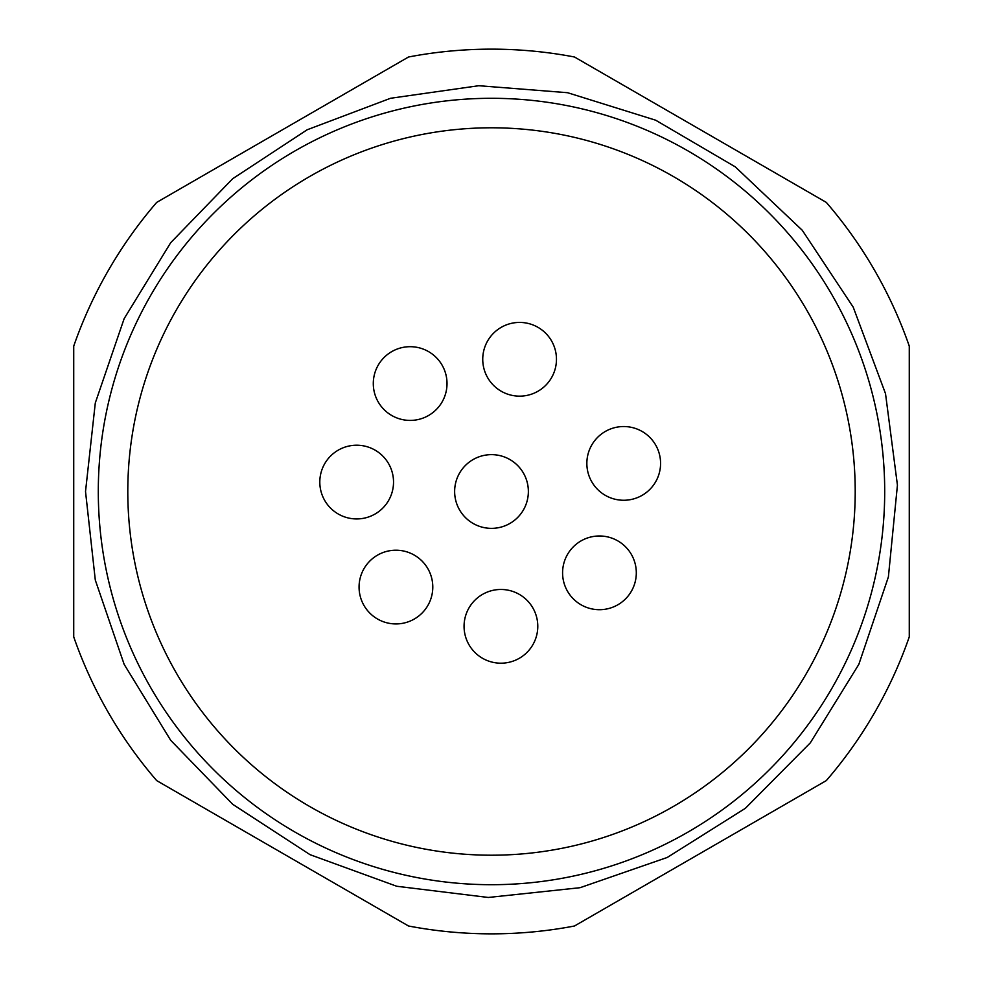 <?xml version="1.0" encoding="UTF-8"?>
<svg xmlns="http://www.w3.org/2000/svg" width="983" height="983" viewBox="0 0 983 983"><rect width="100%" height="100%" fill="white"/><g stroke="black" fill="none" stroke-linecap="round" stroke-linejoin="round"><path stroke-width="1.47" d="M408.523 57.002A442.35 442.35 0 0 1 574.477 57.002L826.298 202.387A442.35 442.35 0 0 1 909.275 346.114L909.275 636.886A442.35 442.35 0 0 1 826.298 780.613L574.477 925.998A442.35 442.35 0 0 1 408.523 925.998L156.702 780.613A442.35 442.35 0 0 1 73.725 636.886L73.725 346.114A442.35 442.35 0 0 1 156.702 202.387L408.523 57.002M855.21 491.5A363.71 363.71 0 0 1 309.645 806.478A363.71 363.71 0 0 1 309.645 176.522A363.71 363.71 0 0 1 855.21 491.5M884.7 491.5A393.2 393.2 0 0 1 294.9 832.023A393.2 393.2 0 0 1 294.9 150.977A393.2 393.2 0 0 1 884.7 491.5M482.739 359.286A36.862 36.862 0 0 0 519.602 396.149A36.862 36.862 0 0 0 556.464 359.286A36.862 36.862 0 0 0 519.602 322.424A36.862 36.862 0 0 0 482.739 359.286M359.065 587.072A36.862 36.862 0 0 0 395.928 623.935A36.862 36.862 0 0 0 432.79 587.072A36.862 36.862 0 0 0 395.928 550.21A36.862 36.862 0 0 0 359.065 587.072M319.807 482.075A36.862 36.862 0 0 0 356.669 518.938A36.862 36.862 0 0 0 393.532 482.075A36.862 36.862 0 0 0 356.669 445.213A36.862 36.862 0 0 0 319.807 482.075M373.294 383.554A36.862 36.862 0 0 0 410.157 420.417A36.862 36.862 0 0 0 447.019 383.554A36.862 36.862 0 0 0 410.157 346.692A36.862 36.862 0 0 0 373.294 383.554M562.583 572.843A36.862 36.862 0 0 0 599.446 609.706A36.862 36.862 0 0 0 636.308 572.843A36.862 36.862 0 0 0 599.446 535.981A36.862 36.862 0 0 0 562.583 572.843M464.062 626.331A36.862 36.862 0 0 0 500.925 663.193A36.862 36.862 0 0 0 537.787 626.331A36.862 36.862 0 0 0 500.925 589.468A36.862 36.862 0 0 0 464.062 626.331M586.851 463.398A36.862 36.862 0 0 0 623.714 500.261A36.862 36.862 0 0 0 660.576 463.398A36.862 36.862 0 0 0 623.714 426.536A36.862 36.862 0 0 0 586.851 463.398M454.637 491.5A36.862 36.862 0 0 0 491.5 528.362A36.862 36.862 0 0 0 528.362 491.5A36.862 36.862 0 0 0 491.5 454.637A36.862 36.862 0 0 0 454.637 491.5M85.521 491.5L95.302 402.932L124.153 318.639L170.71 242.678L232.725 178.685L307.188 129.768L390.534 98.275L478.746 85.718L567.572 92.709L655.661 120.196L735.259 166.84L802.263 230.268L853.232 307.188L885.511 393.63L897.43 485.123L888.386 576.947L858.835 664.361L810.324 742.841L745.335 808.333L667.236 857.471L580.056 887.698L488.305 897.467L396.727 886.261L310.038 854.669L232.725 804.315L170.71 740.322L124.153 664.361L95.302 580.068L85.521 491.5"/></g></svg>

